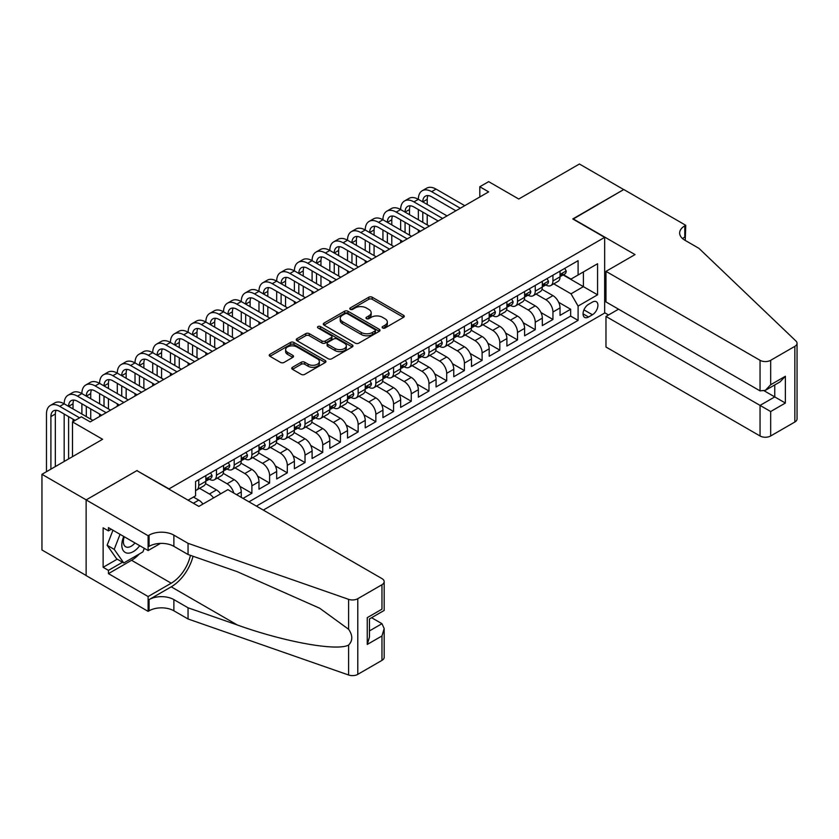 <?xml version="1.0" encoding="UTF-8"?>
<svg xmlns="http://www.w3.org/2000/svg" width="839" height="839" viewBox="0 0 839 839"><rect width="100%" height="100%" fill="white"/><g stroke="black" fill="none" stroke-linecap="round" stroke-linejoin="round"><path stroke-width="1.26" d="M382.636 327.986A1.72 0.996 0 0 0 385.07 327.986L403.538 317.32A2.454 1.416 0 0 0 404.251 316.313A2.454 1.416 0 0 0 403.538 315.307L372.243 297.247A2.454 1.416 0 0 0 368.772 297.247L350.303 307.913A1.72 0.996 0 0 0 349.8 308.616A1.72 0.996 0 0 0 350.303 309.318A1.72 0.996 0 0 0 352.737 309.318L355.128 307.934A7.866 4.541 0 0 1 366.255 307.934L368.856 309.444A7.866 4.541 0 0 1 371.163 312.653A7.866 4.541 0 0 1 368.856 315.863L366.465 317.247A1.72 0.996 0 0 0 365.961 317.95A1.72 0.996 0 0 0 366.465 318.652A1.72 0.996 0 0 0 368.898 318.652L371.289 317.268A7.866 4.541 0 0 1 382.416 317.268L385.028 318.778A7.866 4.541 0 0 1 387.324 321.987A7.866 4.541 0 0 1 385.028 325.196L382.636 326.581A1.72 0.996 0 0 0 382.133 327.283A1.72 0.996 0 0 0 382.636 327.986L382.636 326.581M292.465 367.293A2.454 1.416 0 0 0 291.741 368.3A2.454 1.416 0 0 0 292.465 369.307L301.243 374.372A2.454 1.416 0 0 0 304.714 374.372L325.228 362.532A2.454 1.416 0 0 0 325.952 361.525A2.454 1.416 0 0 0 325.228 360.518L293.933 342.459A2.454 1.416 0 0 0 290.462 342.459L269.948 354.299A2.454 1.416 0 0 0 269.235 355.306A2.454 1.416 0 0 0 269.948 356.302L280.551 362.427A2.454 1.416 0 0 0 284.033 362.427L292.811 357.362A2.454 1.416 0 0 0 293.524 356.355A2.454 1.416 0 0 0 292.811 355.358L287.546 352.317A6.576 3.796 0 0 1 285.627 349.632A6.576 3.796 0 0 1 289.686 346.129A6.576 3.796 0 0 1 296.849 346.947L317.446 358.84A6.576 3.796 0 0 1 319.376 361.525A6.576 3.796 0 0 1 315.317 365.028A6.576 3.796 0 0 1 308.144 364.21L304.714 362.228A2.454 1.416 0 0 0 301.243 362.228L292.465 367.293L292.465 369.307M137.135 470.784L169.017 488.885L604.657 237.364L572.775 218.958L623.692 189.562L579.424 164.004L518.764 199.021L488.665 181.643L479.803 186.751L488.665 191.869L90.203 421.912L81.352 416.805L72.5 421.912L72.5 456.678M137.135 470.48L86.218 499.876L41.95 474.308L102.599 439.29L72.5 421.912M355.296 343.161A2.454 1.416 0 0 0 358.777 343.161L379.291 331.321A2.454 1.416 0 0 0 380.004 330.314A2.454 1.416 0 0 0 379.291 329.308L347.996 311.248A2.454 1.416 0 0 0 344.525 311.248L324.011 323.088A2.454 1.416 0 0 0 323.288 324.095A2.454 1.416 0 0 0 324.011 325.092L355.296 343.161M318.705 328.353A1.72 0.996 0 0 1 320.446 328.594L320.446 326.549L352.254 344.913A2.454 1.416 0 0 1 352.978 345.92A2.454 1.416 0 0 1 352.254 346.927L331.741 358.767A2.454 1.416 0 0 1 328.269 358.767L296.985 340.697L296.985 338.694A2.454 1.416 0 0 0 296.261 339.701A2.454 1.416 0 0 0 296.985 340.697M296.985 338.694L305.763 333.628A2.454 1.416 0 0 1 309.234 333.628L321.924 340.949A2.454 1.416 0 0 0 325.396 340.949L331.227 337.593A2.454 1.416 0 0 0 331.94 336.586A2.454 1.416 0 0 0 331.227 335.579L318.012 327.955A1.72 0.996 0 0 1 317.509 327.252A1.72 0.996 0 0 1 318.568 326.34A1.72 0.996 0 0 1 320.446 326.549M86.134 575.481L41.95 549.975L41.95 474.308M243.037 498.387L251.889 493.28L239.912 486.358M234.993 467.879L244.81 473.542A10.016 5.779 60 0 1 251.889 485.812L258.978 481.722L258.978 489.189L269.602 483.054L257.625 476.143M252.696 457.654L262.513 463.317A10.016 5.779 60 0 1 269.602 475.587L276.681 471.497L276.681 478.964L287.305 472.829L275.328 465.918M270.41 447.428L280.226 453.091A10.016 5.779 60 0 1 287.305 465.362L294.395 461.272L294.395 468.739L305.018 462.604L293.042 455.692M288.113 437.203L297.929 442.877A10.016 5.779 60 0 1 305.018 455.137L312.098 451.046L312.098 458.514L322.732 452.378L310.755 445.467M305.826 426.978L315.642 432.651A10.016 5.779 60 0 1 322.732 444.922L329.811 440.832L329.811 448.288L340.435 442.153L328.458 435.242M323.539 416.752L333.356 422.426A10.016 5.779 60 0 1 340.435 434.696L347.524 430.606L347.524 438.063L358.148 431.928L346.171 425.016M341.242 406.527L351.059 412.201A10.016 5.779 60 0 1 358.148 424.471L365.227 420.381L365.227 427.838L375.851 421.713L363.874 414.791M358.956 396.312L368.772 401.975A10.016 5.779 60 0 1 375.851 414.246L382.941 410.156L382.941 417.623L393.564 411.488L381.588 404.566M376.659 386.087L386.475 391.75A10.016 5.779 60 0 1 393.564 404.02L400.643 399.93L400.643 407.397L411.267 401.262L399.291 394.34M394.372 375.862L404.188 381.525A10.016 5.779 60 0 1 411.267 393.795L418.357 389.705L418.357 397.172L428.981 391.037L417.004 384.126M412.085 365.636L421.902 371.299A10.016 5.779 60 0 1 428.981 383.57L436.06 379.48L436.06 386.947L446.694 380.812L434.717 373.9M429.788 355.411L439.605 361.074A10.016 5.779 60 0 1 446.694 373.345L453.773 369.254L453.773 376.721L464.397 370.586L452.42 363.675M447.502 345.186L457.318 350.859A10.016 5.779 60 0 1 464.397 363.119L471.487 359.029L471.487 366.496L482.11 360.361L470.134 353.45M465.205 334.96L475.021 340.634A10.016 5.779 60 0 1 482.11 352.894L489.189 348.814L489.189 356.271L499.813 350.136L487.837 343.224M482.918 324.735L492.734 330.409A10.016 5.779 60 0 1 499.813 342.679L506.903 338.589L506.903 346.046L517.527 339.91L505.55 332.999M500.621 314.51L510.437 320.183A10.016 5.779 60 0 1 517.527 332.454L524.606 328.364L524.606 335.82L535.24 329.685L523.263 322.774M518.334 304.295L528.151 309.958A10.016 5.779 60 0 1 535.24 322.228L542.319 318.138L542.319 325.605L552.943 319.47L552.943 312.003A10.016 5.779 -120 0 0 545.864 299.733L536.048 294.07M540.966 312.548L552.943 319.47M202.912 504.071A10.016 5.779 -120 0 0 198.759 500.128L193.452 497.055M220.615 493.846A10.016 5.779 -120 0 0 216.472 489.903L205.524 483.579M213.536 497.936A10.016 5.779 60 0 0 209.393 493.993L199.577 488.329M241.265 497.37L241.265 491.948A10.016 5.779 -120 0 0 234.186 479.677L223.226 473.353M233.766 493.038A10.016 5.779 60 0 0 227.096 483.767L217.28 478.104M258.978 481.722A10.016 5.779 -120 0 0 251.889 469.452L240.94 463.128M276.681 471.497A10.016 5.779 -120 0 0 269.602 459.227L258.643 452.903M294.395 461.272A10.016 5.779 -120 0 0 287.305 449.001L276.356 442.688M312.098 451.046A10.016 5.779 -120 0 0 305.018 438.787L294.07 432.463M329.811 440.832A10.016 5.779 -120 0 0 322.732 428.561L311.772 422.237M347.524 430.606A10.016 5.779 -120 0 0 340.435 418.336L329.486 412.012M365.227 420.381A10.016 5.779 -120 0 0 358.148 408.111L347.189 401.787M382.941 410.156A10.016 5.779 -120 0 0 375.851 397.885L364.902 391.561M400.643 399.93A10.016 5.779 -120 0 0 393.564 387.66L382.615 381.336M418.357 389.705A10.016 5.779 -120 0 0 411.267 377.435L400.318 371.111M436.06 379.48A10.016 5.779 -120 0 0 428.981 367.209L418.032 360.885M453.773 369.254A10.016 5.779 -120 0 0 446.694 356.984L435.735 350.671M471.487 359.029A10.016 5.779 -120 0 0 464.397 346.769L453.448 340.445M489.189 348.814A10.016 5.779 -120 0 0 482.11 336.544L471.151 330.22M506.903 338.589A10.016 5.779 -120 0 0 499.813 326.319L488.864 319.995M524.606 328.364A10.016 5.779 -120 0 0 517.527 316.093L506.578 309.769M542.319 318.138A10.016 5.779 -120 0 0 535.24 305.868L524.281 299.544M592.439 302.082L588.538 304.337A7.761 4.478 120 0 0 583.472 311.175A7.761 4.478 120 0 0 584.657 317.394A7.761 4.478 120 0 0 588.538 317.016L592.439 314.761A7.761 4.478 120 0 0 597.504 307.923A7.761 4.478 120 0 0 596.319 301.704A7.761 4.478 120 0 0 592.439 302.082M263.31 510.091L604.657 313.02L604.657 237.364M256.409 506.106L578.092 320.383L578.092 306.067L571.002 293.807L553.75 283.844M188.051 500.18L195.571 495.828L195.571 481.523L578.092 260.677L578.092 274.993L597.567 263.74L597.567 294.825L578.092 306.067M209.299 479.216L209.393 479.268A10.016 5.779 60 0 0 214.396 479.761L221.486 475.682A10.016 5.779 -120 0 0 223.552 471.088L223.552 465.362M227.002 468.991L227.096 469.043A10.016 5.779 60 0 0 232.109 469.546L239.188 465.456A10.016 5.779 -120 0 0 241.265 460.863L241.265 455.137M244.715 458.765L244.81 458.818A10.016 5.779 60 0 0 249.812 459.321L256.902 455.231A10.016 5.779 -120 0 0 258.978 450.637L258.978 444.911M262.418 448.54L262.513 448.592A10.016 5.779 60 0 0 267.526 449.096L274.605 445.006A10.016 5.779 -120 0 0 276.681 440.423L276.681 434.696M280.132 438.315L280.226 438.378A10.016 5.779 60 0 0 285.239 438.87L292.318 434.78A10.016 5.779 -120 0 0 294.395 430.197L294.395 424.471M297.845 428.1L297.929 428.152A10.016 5.779 60 0 0 302.942 428.645L310.031 424.555A10.016 5.779 -120 0 0 312.098 419.972L312.098 414.246M315.548 417.874L315.642 417.927A10.016 5.779 60 0 0 320.655 418.42L327.734 414.33A10.016 5.779 -120 0 0 329.811 409.747L329.811 404.02M333.261 407.649L333.356 407.702A10.016 5.779 60 0 0 338.358 408.194L345.448 404.104A10.016 5.779 -120 0 0 347.524 399.521L347.524 393.795M350.964 397.424L351.059 397.476A10.016 5.779 60 0 0 356.072 397.969L363.151 393.879A10.016 5.779 -120 0 0 365.227 389.296L365.227 383.57M368.678 387.199L368.772 387.251A10.016 5.779 60 0 0 373.774 387.744L380.864 383.654A10.016 5.779 -120 0 0 382.941 379.071L382.941 373.345M386.391 376.973L386.475 377.026A10.016 5.779 60 0 0 391.488 377.529L398.567 373.439A10.016 5.779 -120 0 0 400.643 368.845L400.643 363.119M404.094 366.748L404.188 366.8A10.016 5.779 60 0 0 409.201 367.304L416.28 363.214A10.016 5.779 -120 0 0 418.357 358.62L418.357 352.894M421.807 356.523L421.902 356.575A10.016 5.779 60 0 0 426.904 357.078L433.994 352.988A10.016 5.779 -120 0 0 436.06 348.395L436.06 342.679M439.51 346.297L439.605 346.36A10.016 5.779 60 0 0 444.618 346.853L451.697 342.763A10.016 5.779 -120 0 0 453.773 338.18L453.773 332.454M457.224 336.082L457.318 336.135A10.016 5.779 60 0 0 462.32 336.628L469.41 332.538A10.016 5.779 -120 0 0 471.487 327.955L471.487 322.228M474.926 325.857L475.021 325.91A10.016 5.779 60 0 0 480.034 326.402L487.113 322.312A10.016 5.779 -120 0 0 489.189 317.729L489.189 312.003M492.64 315.632L492.734 315.684A10.016 5.779 60 0 0 497.747 316.177L504.826 312.087A10.016 5.779 -120 0 0 506.903 307.504L506.903 301.778M510.353 305.406L510.437 305.459A10.016 5.779 60 0 0 515.45 305.952L522.54 301.862A10.016 5.779 -120 0 0 524.606 297.279L524.606 291.553M528.056 295.181L528.151 295.234A10.016 5.779 60 0 0 533.164 295.727L540.243 291.636A10.016 5.779 -120 0 0 542.319 287.053L542.319 281.327M248.973 501.816L570.656 316.093L570.656 309.245L560.033 315.38L560.033 307.913A10.016 5.779 -120 0 0 552.943 295.643L541.994 289.319M545.769 284.956L545.864 285.008A10.016 5.779 -120 0 0 550.866 285.501A10.016 5.779 -120 0 0 552.943 280.918L552.943 275.192M550.866 285.501L557.956 281.422A10.016 5.779 -120 0 0 560.033 276.828L560.033 271.102M198.759 479.677L198.759 485.403A10.016 5.779 60 0 1 196.693 489.986A10.016 5.779 60 0 1 195.571 490.396M196.693 489.986L203.772 485.896A10.016 5.779 -120 0 0 205.849 481.313L205.849 475.587M216.472 469.452L216.472 475.178A10.016 5.779 60 0 1 214.396 479.761M234.186 459.227L234.186 464.953A10.016 5.779 60 0 1 232.109 469.546M251.889 449.001L251.889 454.728A10.016 5.779 60 0 1 249.812 459.321M269.602 438.787L269.602 444.513A10.016 5.779 60 0 1 267.526 449.096M287.305 428.561L287.305 434.287A10.016 5.779 60 0 1 285.239 438.87M305.018 418.336L305.018 424.062A10.016 5.779 60 0 1 302.942 428.645M322.732 408.111L322.732 413.837A10.016 5.779 60 0 1 320.655 418.42M340.435 397.885L340.435 403.611A10.016 5.779 60 0 1 338.358 408.194M358.148 387.66L358.148 393.386A10.016 5.779 60 0 1 356.072 397.969M375.851 377.435L375.851 383.161A10.016 5.779 60 0 1 373.774 387.744M393.564 367.209L393.564 372.936A10.016 5.779 60 0 1 391.488 377.529M411.267 356.984L411.267 362.71A10.016 5.779 60 0 1 409.201 367.304M428.981 346.759L428.981 352.485A10.016 5.779 60 0 1 426.904 357.078M446.694 336.544L446.694 342.27A10.016 5.779 60 0 1 444.618 346.853M464.397 326.319L464.397 332.045A10.016 5.779 60 0 1 462.32 336.628M482.11 316.093L482.11 321.819A10.016 5.779 60 0 1 480.034 326.402M499.813 305.868L499.813 311.594A10.016 5.779 60 0 1 497.747 316.177M517.527 295.643L517.527 301.369A10.016 5.779 60 0 1 515.45 305.952M535.24 285.417L535.24 291.143A10.016 5.779 60 0 1 533.164 295.727M535.24 322.228L535.24 329.685M517.527 332.454L517.527 339.91M499.813 342.679L499.813 350.136M482.11 352.894L482.11 360.361M464.397 363.119L464.397 370.586M446.694 373.345L446.694 380.812M428.981 383.57L428.981 391.037M411.267 393.795L411.267 401.262M393.564 404.02L393.564 411.488M375.851 414.246L375.851 421.713M358.148 424.471L358.148 431.928M340.435 434.696L340.435 442.153M322.732 444.922L322.732 452.378M305.018 455.137L305.018 462.604M287.305 465.362L287.305 472.829M269.602 475.587L269.602 483.054M251.889 485.812L251.889 493.28M571.002 293.807L583.399 286.644L583.399 271.92L597.567 263.74M563.126 274.94L597.567 294.825M563.472 274.731L571.002 279.083L578.092 274.993M479.803 186.751L479.803 196.976M558.68 302.323L570.656 309.245M570.656 316.093L578.092 320.383M383.318 328.227L385.028 327.241A7.866 4.541 0 0 0 387.324 324.032L387.324 321.987M371.163 312.653L371.163 314.698A7.866 4.541 0 0 1 368.856 317.908L367.157 318.893M403.507 317.341L372.243 299.292A2.454 1.416 0 0 0 368.772 299.292L350.985 309.56M379.249 331.332L347.996 313.293A2.454 1.416 0 0 0 344.525 313.293L324.043 325.113M374.939 331.017A1.72 0.996 0 0 0 375.442 330.314A1.72 0.996 0 0 0 374.939 329.612L347.472 313.755A1.72 0.996 0 0 0 345.039 313.755L342.522 315.212A7.866 4.541 0 0 0 340.214 318.421A7.866 4.541 0 0 0 342.522 321.631L361.294 332.475A7.866 4.541 0 0 0 372.422 332.475L374.939 331.017L374.939 333.062A1.72 0.996 0 0 0 375.442 332.359L375.442 330.314M340.214 318.421L340.214 320.467A7.866 4.541 0 0 0 342.522 323.676L342.522 321.631M374.939 333.062L372.422 334.52A7.866 4.541 0 0 1 361.294 334.52L342.522 323.676M297.016 340.718L305.763 335.673L305.763 333.628M331.94 336.586L331.94 338.631A2.454 1.416 0 0 1 331.227 339.638L325.396 342.994A2.454 1.416 0 0 1 321.924 342.994L309.234 335.673A2.454 1.416 0 0 0 305.763 335.673M320.446 328.594L352.223 346.947M335.097 348.552A6.576 3.796 0 0 0 342.26 349.381A6.576 3.796 0 0 0 346.318 345.867A6.576 3.796 0 0 0 344.389 343.182L337.131 338.998A2.454 1.416 0 0 0 333.66 338.998L327.839 342.354A2.454 1.416 0 0 0 327.116 343.361A2.454 1.416 0 0 0 327.839 344.368L335.097 348.552L335.097 350.597A6.576 3.796 0 0 0 342.26 351.426A6.576 3.796 0 0 0 346.318 347.912L346.318 345.867M327.116 343.361L327.116 345.406A2.454 1.416 0 0 0 327.839 346.413L327.839 344.368M335.097 350.597L327.839 346.413M319.376 361.525L319.376 363.57A6.576 3.796 0 0 1 315.317 367.073A6.576 3.796 0 0 1 308.144 366.255L304.714 364.273A2.454 1.416 0 0 0 301.243 364.273L292.496 369.317M285.627 349.632L285.627 351.677A6.576 3.796 0 0 0 287.546 354.362L287.546 352.317M292.78 357.383L287.546 354.362M325.228 360.518L325.228 362.532L293.933 344.504A2.454 1.416 0 0 0 290.462 344.504L269.98 356.323M564.72 268.396L566.22 270.997A6.639 3.828 60 0 1 564.846 273.933L561.49 275.884A6.639 3.828 -120 0 0 562.644 274.353L562.497 273.766M46.47 471.707L46.47 414.036A18.783 10.844 60 0 1 50.361 405.436L54.787 402.888A18.783 10.844 60 0 1 64.173 403.811A18.783 10.844 60 0 1 68.064 395.221L72.49 392.662A18.783 10.844 60 0 1 81.886 393.596A18.783 10.844 60 0 1 85.777 384.996L90.203 382.437A18.783 10.844 60 0 1 99.589 383.371A18.783 10.844 60 0 1 103.48 374.771L107.906 372.212A18.783 10.844 60 0 1 117.303 373.145A18.783 10.844 60 0 1 121.194 364.546L125.619 361.987A18.783 10.844 60 0 1 135.016 362.92A18.783 10.844 60 0 1 138.896 354.32L143.333 351.761A18.783 10.844 60 0 1 152.719 352.695A18.783 10.844 60 0 1 156.61 344.095L161.036 341.536A18.783 10.844 60 0 1 170.432 342.469A18.783 10.844 60 0 1 174.323 333.87L178.749 331.311A18.783 10.844 60 0 1 188.135 332.244A18.783 10.844 60 0 1 192.026 323.644L196.452 321.096A18.783 10.844 60 0 1 205.849 322.019A18.783 10.844 60 0 1 209.74 313.419L214.165 310.87A18.783 10.844 60 0 1 223.552 311.793A18.783 10.844 60 0 1 227.442 303.194L231.879 300.645A18.783 10.844 60 0 1 241.265 301.568A18.783 10.844 60 0 1 245.156 292.979L249.582 290.42A18.783 10.844 60 0 1 258.978 291.353A18.783 10.844 60 0 1 262.869 282.753L267.295 280.195A18.783 10.844 60 0 1 276.681 281.128A18.783 10.844 60 0 1 280.572 272.528L284.998 269.969A18.783 10.844 60 0 1 294.395 270.903A18.783 10.844 60 0 1 298.285 262.303L302.711 259.744A18.783 10.844 60 0 1 312.098 260.677A18.783 10.844 60 0 1 315.988 252.078L320.414 249.519A18.783 10.844 60 0 1 329.811 250.452A18.783 10.844 60 0 1 333.702 241.852L338.127 239.293A18.783 10.844 60 0 1 347.524 240.227A18.783 10.844 60 0 1 351.405 231.627L355.841 229.068A18.783 10.844 60 0 1 365.227 230.001A18.783 10.844 60 0 1 369.118 221.402L373.544 218.853A18.783 10.844 60 0 1 382.941 219.776A18.783 10.844 60 0 1 386.831 211.176L391.257 208.628A18.783 10.844 60 0 1 400.643 209.551A18.783 10.844 60 0 1 404.534 200.961L408.96 198.403A18.783 10.844 60 0 1 418.357 199.336A18.783 10.844 60 0 1 422.248 190.736L426.673 188.177A18.783 10.844 60 0 1 436.06 189.111L464.754 205.67M422.248 190.736A18.783 10.844 60 0 1 431.634 191.659L460.328 208.229M560.253 276.188L560.274 276.188A6.639 3.828 -120 0 0 561.49 275.884M561.784 273.86L562.644 274.353C562.224 273.357 561.511 273.766 560.515 275.58A6.639 3.828 60 0 1 560.033 276.524M455.902 210.778L431.634 196.777A12.522 7.226 -120 0 0 425.373 196.158A12.522 7.226 -120 0 0 422.783 201.884L427.208 199.336L427.208 204.443M427.995 195.581A12.522 7.226 -120 0 0 427.208 199.336M422.783 212.11L422.783 222.335M427.208 214.669L427.208 224.894M418.357 232.455L418.357 230.001M418.357 219.776L418.357 209.551M123.753 536.467A16.277 9.397 120 0 0 127.57 553.153A16.277 9.397 120 0 0 139.714 545.686M124.298 536.782A11.148 6.439 120 0 0 125.661 546.755A11.148 6.439 120 0 0 127.297 547.259A11.148 6.439 120 0 0 134.974 542.948M144.287 548.318L142.892 551.915L123.773 562.959L116.684 558.868L107.13 545.266L112.961 530.238M123.773 562.959L114.209 549.356L120.04 534.328M107.13 545.266L114.209 549.356M618.553 309.192L605.978 316.45L605.978 347.021L760.05 435.976L760.05 405.405L774.754 396.91L774.754 384.933M605.978 316.45L770.674 411.54L770.674 435.976L794.848 422.017L794.848 346.35A7.509 4.342 0 0 0 797.05 343.287A7.509 4.342 0 0 0 795.97 341.043L698.95 248.354L684.792 240.174A17.535 10.12 180 0 1 679.653 233.022A17.535 10.12 180 0 1 684.792 225.859L685.757 225.303L623.776 189.52L573.047 219.115M573.047 218.811L635.029 254.595L605.978 271.364L760.05 360.309A7.509 4.342 0 0 0 770.674 360.309L794.848 346.35M685.757 225.303L685.232 240.436M604.657 312.716L608.548 314.971M605.978 271.364L605.978 301.935L760.05 390.88L760.05 360.309M797.05 343.287L797.05 418.944A7.509 4.342 180 0 1 794.848 422.017M770.674 435.976A7.509 4.342 180 0 1 760.05 435.976M682.579 238.622A17.535 10.12 180 0 1 684.792 237.059L684.792 225.859M764.298 390.88L785.377 403.045L770.674 411.54M770.674 360.309L770.674 384.744L765.367 390.355L760.05 390.88M770.674 384.744L785.377 376.26L780.06 381.871L765.367 390.355M227.893 489.651L381.965 578.595A7.509 4.342 -0 0 1 384.168 581.668A7.509 4.342 -0 0 1 381.965 584.731L357.792 598.689L357.792 674.346A7.509 4.342 180 0 1 348.594 674.996L188.051 618.983L173.883 610.802A17.535 10.12 -0 0 0 149.09 610.802L148.115 611.369L86.134 575.585L86.134 499.918L136.872 470.627L198.853 506.41L227.893 489.651M188.051 618.983L188.051 607.793L237.28 624.961C284.327 641.919 336.89 651.421 348.594 645.076C352.852 640.702 352.852 635.438 348.594 629.25L319.711 608.254L237.28 571.695L188.051 554.516L173.883 546.336A17.535 10.12 -0 0 0 149.09 546.336L149.09 535.146L148.115 535.712L86.134 499.918M188.051 554.516L188.051 543.326L173.883 535.146A17.535 10.12 -0 0 0 149.09 535.146M237.28 624.961L171.229 586.828L149.09 599.612A17.535 10.12 -0 0 1 173.883 599.612L188.051 607.793M381.965 660.387L381.965 635.952L384.168 628.547L384.168 657.325A7.509 4.342 180 0 1 381.965 660.387L357.792 674.346M348.594 629.25L348.594 599.329L188.051 543.326M139.368 553.95A28.18 16.266 -60 0 1 131.555 560.295L108.451 573.635L108.451 570.373L122.525 562.235M111.283 529.262L108.451 530.898L103.134 527.836L103.134 567.3L108.451 570.373M108.451 530.898L108.451 527.626L148.115 550.531L148.115 535.712M148.115 611.369L148.115 596.539L171.229 583.199A28.18 16.266 120 0 0 190.411 555.345M108.451 573.635L148.115 596.539M371.593 617.703L381.965 623.692L384.168 628.547M171.229 586.828A32.616 18.836 120 0 0 193.043 556.257M160.48 543.389L148.115 550.531M348.594 599.329A7.509 4.342 -0 0 0 357.792 598.689M103.134 567.3L117.219 559.173M381.965 635.952L367.262 644.446L369.464 637.042L369.464 618.93L384.168 610.435L384.168 581.668M367.262 644.446L367.262 617.651C370.135 619.308 370.135 619.308 367.262 617.651L381.965 609.166C384.828 610.823 384.828 610.823 381.965 609.166L381.965 584.731M547.007 278.621L548.517 281.222A6.639 3.828 60 0 1 547.143 284.159L543.777 286.109A6.639 3.828 -120 0 0 544.931 284.578L544.794 283.991M404.534 200.961A18.783 10.844 60 0 1 413.931 201.884L418.357 199.336L447.04 215.896M413.931 201.884L442.614 218.455M542.539 286.414L542.571 286.414A6.639 3.828 -120 0 0 543.777 286.109M544.081 284.085L544.931 284.578C544.511 283.582 543.808 283.991 542.812 285.805A6.639 3.828 60 0 1 542.319 286.749M438.189 221.003L413.931 207.002A12.522 7.226 -120 0 0 407.67 206.384A12.522 7.226 -120 0 0 405.069 212.11L409.505 209.551L409.505 214.669M410.281 205.796A12.522 7.226 -120 0 0 409.505 209.551M405.069 222.335L405.069 232.56M409.505 224.894L409.505 235.119M400.643 242.681L400.643 240.227M400.643 230.001L400.643 219.776M529.304 288.847L530.804 291.448A6.639 3.828 60 0 1 529.43 294.384L526.063 296.335A6.639 3.828 -120 0 0 527.228 294.804L527.081 294.216M386.831 211.176A18.783 10.844 60 0 1 396.218 212.11L400.643 209.551L429.337 226.121M396.218 212.11L424.912 228.669M524.826 296.639L524.857 296.639A6.639 3.828 -120 0 0 526.063 296.335M526.368 294.311L527.228 294.804C526.808 293.797 526.095 294.206 525.099 296.031A6.639 3.828 60 0 1 524.606 296.975M420.475 231.228L396.218 217.228A12.522 7.226 -120 0 0 389.957 216.598A12.522 7.226 -120 0 0 387.366 222.335L391.792 219.776L391.792 224.894M392.579 216.022A12.522 7.226 -120 0 0 391.792 219.776M387.366 232.56L387.366 242.786M391.792 235.119L391.792 245.345M382.941 252.906L382.941 250.452M382.941 240.227L382.941 230.001M511.591 299.072L513.101 301.673A6.639 3.828 60 0 1 511.727 304.609L508.361 306.55A6.639 3.828 -120 0 0 509.514 305.029L509.378 304.442M369.118 221.402A18.783 10.844 60 0 1 378.515 222.335L382.941 219.776L411.624 236.346M378.515 222.335L407.198 238.895M507.123 306.864L507.144 306.864A6.639 3.828 -120 0 0 508.361 306.55M508.654 304.526L509.514 305.029C509.095 304.022 508.392 304.431 507.385 306.256A6.639 3.828 60 0 1 506.903 307.2M402.772 241.454L378.515 227.442A12.522 7.226 -120 0 0 372.254 226.824A12.522 7.226 -120 0 0 369.653 232.56L374.079 230.001L374.079 235.119M374.865 226.247A12.522 7.226 -120 0 0 374.079 230.001M369.653 242.786L369.653 253.011M374.079 245.345L374.079 255.559M365.227 263.131L365.227 260.677M365.227 250.452L365.227 240.227M493.888 309.297L495.388 311.898A6.639 3.828 60 0 1 494.014 314.835L490.647 316.775A6.639 3.828 -120 0 0 491.801 315.254L491.664 314.656M351.405 231.627A18.783 10.844 60 0 1 360.801 232.56L365.227 230.001L393.921 246.572M360.801 232.56L389.485 249.12M489.41 317.09L489.441 317.09A6.639 3.828 -120 0 0 490.647 316.775M490.951 314.751L491.801 315.254C491.392 314.247 490.679 314.656 489.682 316.481A6.639 3.828 60 0 1 489.189 317.425M385.059 251.679L360.801 237.668A12.522 7.226 -120 0 0 354.54 237.049A12.522 7.226 -120 0 0 351.95 242.786L356.376 240.227L356.376 245.345M357.162 236.472A12.522 7.226 -120 0 0 356.376 240.227M351.95 253.011L351.95 263.236M356.376 255.559L356.376 265.785M347.524 273.357L347.524 270.903M347.524 260.677L347.524 250.452M476.174 319.512L477.685 322.124A6.639 3.828 60 0 1 476.311 325.06L472.944 327A6.639 3.828 -120 0 0 474.098 325.469L473.962 324.882M333.702 241.852A18.783 10.844 60 0 1 343.088 242.786L347.524 240.227L376.208 256.786M343.088 242.786L371.782 259.345M471.707 327.315L471.728 327.315A6.639 3.828 -120 0 0 472.944 327M473.238 324.976L474.098 325.469C473.678 324.473 472.976 324.882 471.969 326.696A6.639 3.828 60 0 1 471.487 327.64M367.356 261.904L343.088 247.893A12.522 7.226 -120 0 0 336.827 247.274A12.522 7.226 -120 0 0 334.237 253.011L338.662 250.452L338.662 255.559M339.449 246.697A12.522 7.226 -120 0 0 338.662 250.452M334.237 263.236L334.237 273.462M338.662 265.785L338.662 276.01M329.811 283.582L329.811 281.128M329.811 270.903L329.811 260.677M458.461 329.737L459.971 332.349A6.639 3.828 60 0 1 458.597 335.285L455.231 337.226A6.639 3.828 -120 0 0 456.385 335.694L456.248 335.107M315.988 252.078A18.783 10.844 60 0 1 325.385 253.011L329.811 250.452L358.494 267.012M325.385 253.011L354.068 269.571M453.993 337.54L454.025 337.54A6.639 3.828 -120 0 0 455.231 337.226M455.535 335.201L456.385 335.694C455.976 334.698 455.262 335.107 454.266 336.921A6.639 3.828 60 0 1 453.773 337.865M349.643 272.13L325.385 258.118A12.522 7.226 -120 0 0 319.124 257.5A12.522 7.226 -120 0 0 316.523 263.236L320.959 260.677L320.959 265.785M321.736 256.923A12.522 7.226 -120 0 0 320.959 260.677M316.523 273.462L316.523 283.676M320.959 276.01L320.959 286.235M312.098 293.807L312.098 291.353M312.098 281.128L312.098 270.903M440.758 339.963L442.258 342.574A6.639 3.828 60 0 1 440.884 345.511L437.528 347.451A6.639 3.828 -120 0 0 438.682 345.92L438.535 345.332M298.285 262.303A18.783 10.844 60 0 1 307.672 263.236L312.098 260.677L340.791 277.237M307.672 263.236L336.366 279.796M436.29 347.766L436.311 347.766A6.639 3.828 -120 0 0 437.528 347.451M437.822 345.427L438.682 345.92C438.262 344.923 437.549 345.332 436.553 347.147A6.639 3.828 60 0 1 436.06 348.091M331.94 282.355L307.672 268.344A12.522 7.226 -120 0 0 301.411 267.725A12.522 7.226 -120 0 0 298.82 273.462L303.246 270.903L303.246 276.01M304.033 267.148A12.522 7.226 -120 0 0 303.246 270.903M298.82 283.676L298.82 293.902M303.246 286.235L303.246 296.461M294.395 304.022L294.395 301.568M294.395 291.353L294.395 281.128M423.045 350.188L424.555 352.8A6.639 3.828 60 0 1 423.181 355.736L419.815 357.676A6.639 3.828 -120 0 0 420.968 356.145L420.832 355.558M280.572 272.528A18.783 10.844 60 0 1 289.969 273.462L294.395 270.903L323.078 287.462M289.969 273.462L318.652 290.021M418.577 357.991L418.609 357.991A6.639 3.828 -120 0 0 419.815 357.676M420.108 355.652L420.968 356.145C420.549 355.149 419.846 355.558 418.85 357.372A6.639 3.828 60 0 1 418.357 358.316M314.226 292.58L289.969 278.569A12.522 7.226 -120 0 0 283.708 277.95A12.522 7.226 -120 0 0 281.107 283.676L285.533 281.128L285.533 286.235M286.319 277.373A12.522 7.226 -120 0 0 285.533 281.128M281.107 293.902L281.107 304.127M285.533 296.461L285.533 306.686M276.681 314.247L276.681 311.793M276.681 301.568L276.681 291.353M405.342 360.413L406.842 363.025A6.639 3.828 60 0 1 405.468 365.961L402.101 367.902A6.639 3.828 -120 0 0 403.265 366.37L403.119 365.783M262.869 282.753A18.783 10.844 60 0 1 272.256 283.676L276.681 281.128L305.375 297.688M272.256 283.676L300.949 300.247M400.864 368.206L400.895 368.206A6.639 3.828 -120 0 0 402.101 367.902M402.405 365.877L403.265 366.37C402.846 365.374 402.133 365.783 401.136 367.597A6.639 3.828 60 0 1 400.643 368.541M296.513 302.795L272.256 288.794A12.522 7.226 -120 0 0 265.994 288.176A12.522 7.226 -120 0 0 263.404 293.902L267.83 291.353L267.83 296.461M268.616 287.599A12.522 7.226 -120 0 0 267.83 291.353M263.404 304.127L263.404 314.352M267.83 306.686L267.83 316.911M258.978 324.473L258.978 322.019M258.978 311.793L258.978 301.568M387.628 370.639L389.139 373.24A6.639 3.828 60 0 1 387.765 376.176L384.398 378.127A6.639 3.828 -120 0 0 385.552 376.596L385.416 376.008M245.156 292.979A18.783 10.844 60 0 1 254.542 293.902L258.978 291.353L287.662 307.913M254.542 293.902L283.236 310.472M383.161 378.431L383.182 378.431A6.639 3.828 -120 0 0 384.398 378.127M384.692 376.103L385.552 376.596C385.132 375.599 384.43 376.008 383.423 377.823A6.639 3.828 60 0 1 382.941 378.767M278.81 313.02L254.542 299.02A12.522 7.226 -120 0 0 248.281 298.401A12.522 7.226 -120 0 0 245.691 304.127L250.116 301.568L250.116 306.686M250.903 297.824A12.522 7.226 -120 0 0 250.116 301.568M245.691 314.352L245.691 324.578M250.116 316.911L250.116 327.137M241.265 334.698L241.265 332.244M241.265 322.019L241.265 311.793M369.926 380.864L371.425 383.465A6.639 3.828 60 0 1 370.051 386.401L366.685 388.352A6.639 3.828 -120 0 0 367.839 386.821L367.702 386.234M227.442 303.194A18.783 10.844 60 0 1 236.839 304.127L241.265 301.568L269.959 318.138M236.839 304.127L265.523 320.697M365.447 388.656L365.479 388.656A6.639 3.828 -120 0 0 366.685 388.352M366.989 386.328L367.839 386.821C367.43 385.814 366.716 386.223 365.72 388.048A6.639 3.828 60 0 1 365.227 388.992M261.097 323.246L236.839 309.245A12.522 7.226 -120 0 0 230.578 308.626A12.522 7.226 -120 0 0 227.988 314.352L232.413 311.793L232.413 316.911M233.19 308.039A12.522 7.226 -120 0 0 232.413 311.793M227.988 324.578L227.988 334.803M232.413 327.137L232.413 337.362M223.552 344.923L223.552 342.469M223.552 332.244L223.552 322.019M352.212 391.089L353.712 393.69A6.639 3.828 60 0 1 352.338 396.627L348.982 398.567A6.639 3.828 -120 0 0 350.136 397.046L349.989 396.459M209.74 313.419A18.783 10.844 60 0 1 219.126 314.352L223.552 311.793L252.245 328.364M219.126 314.352L247.82 330.912M347.745 398.882L347.766 398.882A6.639 3.828 -120 0 0 348.982 398.567M349.276 396.553L350.136 397.046C349.716 396.039 349.003 396.448 348.007 398.273A6.639 3.828 60 0 1 347.524 399.217M243.394 333.471L219.126 319.47A12.522 7.226 -120 0 0 212.865 318.841A12.522 7.226 -120 0 0 210.274 324.578L214.7 322.019L214.7 327.137M215.487 318.264A12.522 7.226 -120 0 0 214.7 322.019M210.274 334.803L210.274 345.028M214.7 337.362L214.7 347.577M205.849 355.149L205.849 352.695M205.849 342.469L205.849 332.244M334.499 401.315L336.009 403.916A6.639 3.828 60 0 1 334.635 406.852L331.269 408.792A6.639 3.828 -120 0 0 332.422 407.272L332.286 406.674M192.026 323.644A18.783 10.844 60 0 1 201.423 324.578L205.849 322.019L234.532 338.589M201.423 324.578L230.106 341.137M330.031 409.107L330.063 409.107A6.639 3.828 -120 0 0 331.269 408.792M331.573 406.768L332.422 407.272C332.003 406.265 331.3 406.674 330.304 408.499A6.639 3.828 60 0 1 329.811 409.442M225.681 343.696L201.423 329.685A12.522 7.226 -120 0 0 195.162 329.066A12.522 7.226 -120 0 0 192.561 334.803L196.997 332.244L196.997 337.362M197.773 328.489A12.522 7.226 -120 0 0 196.997 332.244M192.561 345.028L192.561 355.254M196.997 347.587L196.997 357.802M188.135 365.374L188.135 362.92M188.135 352.695L188.135 342.469M316.796 411.529L318.296 414.141A6.639 3.828 60 0 1 316.922 417.077L313.555 419.018A6.639 3.828 -120 0 0 314.719 417.486L314.573 416.899M174.323 333.87A18.783 10.844 60 0 1 183.71 334.803L188.135 332.244L216.829 348.804M183.71 334.803L212.403 351.363M312.318 419.332L312.349 419.332A6.639 3.828 -120 0 0 313.555 419.018M313.859 416.993L314.719 417.486C314.3 416.49 313.587 416.899 312.59 418.713A6.639 3.828 60 0 1 312.098 419.668M207.967 353.922L183.71 339.91A12.522 7.226 -120 0 0 177.448 339.292A12.522 7.226 -120 0 0 174.858 345.028L179.284 342.469L179.284 347.577M180.07 338.715A12.522 7.226 -120 0 0 179.284 342.469M174.858 355.254L174.858 365.479M179.284 357.802L179.284 368.027M170.432 375.599L170.432 373.145M170.432 362.92L170.432 352.695M299.083 421.755L300.593 424.366A6.639 3.828 60 0 1 299.219 427.303L295.852 429.243A6.639 3.828 -120 0 0 297.006 427.712L296.87 427.124M156.61 344.095A18.783 10.844 60 0 1 166.007 345.028L170.432 342.469L199.116 359.029M166.007 345.028L194.69 361.588M294.615 429.558L294.636 429.558A6.639 3.828 -120 0 0 295.852 429.243M296.146 427.219L297.006 427.712C296.587 426.715 295.884 427.124 294.877 428.939A6.639 3.828 60 0 1 294.395 429.883M190.264 364.147L166.007 350.136A12.522 7.226 -120 0 0 159.746 349.517A12.522 7.226 -120 0 0 157.145 355.254L161.57 352.695L161.57 357.802M162.357 348.94A12.522 7.226 -120 0 0 161.57 352.695M157.145 365.479L157.145 375.694M161.57 368.027L161.57 378.253M152.719 385.825L152.719 383.371M152.719 373.145L152.719 362.92M281.38 431.98L282.879 434.592A6.639 3.828 60 0 1 281.505 437.528L278.139 439.468A6.639 3.828 -120 0 0 279.293 437.937L279.156 437.35M138.896 354.32A18.783 10.844 60 0 1 148.293 355.254L152.719 352.695L181.413 369.254M148.293 355.254L176.977 371.813M276.901 439.783L276.933 439.783A6.639 3.828 -120 0 0 278.139 439.468M278.443 437.444L279.293 437.937C278.884 436.941 278.17 437.35 277.174 439.164A6.639 3.828 60 0 1 276.681 440.108M172.551 374.372L148.293 360.361A12.522 7.226 -120 0 0 142.032 359.742A12.522 7.226 -120 0 0 139.442 365.479L143.868 362.92L143.868 368.027M144.654 359.165A12.522 7.226 -120 0 0 143.868 362.92M139.442 375.694L139.442 385.919M143.868 378.253L143.868 388.478M135.016 396.039L135.016 393.596M135.016 383.371L135.016 373.145M263.666 442.205L265.176 444.817A6.639 3.828 60 0 1 263.803 447.753L260.436 449.694A6.639 3.828 -120 0 0 261.59 448.162L261.453 447.575M121.194 364.546A18.783 10.844 60 0 1 130.58 365.479L135.016 362.92L163.699 379.48M130.58 365.479L159.274 382.039M259.199 450.008L259.22 450.008A6.639 3.828 -120 0 0 260.436 449.694M260.73 447.669L261.59 448.162C261.17 447.166 260.468 447.575 259.461 449.389A6.639 3.828 60 0 1 258.978 450.333M154.848 384.598L130.58 370.586A12.522 7.226 -120 0 0 124.319 369.968A12.522 7.226 -120 0 0 121.728 375.694L126.154 373.145L126.154 378.253M126.941 369.391A12.522 7.226 -120 0 0 126.154 373.145M121.728 385.919L121.728 396.144M126.154 388.478L126.154 398.703M117.303 406.265L117.303 403.811M117.303 393.596L117.303 383.371M245.953 452.431L247.463 455.042A6.639 3.828 60 0 1 246.089 457.979L242.723 459.919A6.639 3.828 -120 0 0 243.876 458.388L243.74 457.8M103.48 374.771A18.783 10.844 60 0 1 112.877 375.694L117.303 373.145L145.986 389.705M112.877 375.694L141.56 392.264M241.485 460.223L241.517 460.223A6.639 3.828 -120 0 0 242.723 459.919M243.027 457.895L243.876 458.388C243.467 457.391 242.754 457.8 241.758 459.615A6.639 3.828 60 0 1 241.265 460.559M137.135 394.823L112.877 380.812A12.522 7.226 -120 0 0 106.616 380.193A12.522 7.226 -120 0 0 104.015 385.919L108.451 383.371L108.451 388.478M109.227 379.616A12.522 7.226 -120 0 0 108.451 383.371M104.015 396.144L104.015 406.37M108.451 398.703L108.451 408.929M99.589 416.49L99.589 414.036M99.589 403.811L99.589 393.596M228.25 462.656L229.75 465.267A6.639 3.828 60 0 1 228.376 468.193L225.02 470.144A6.639 3.828 -120 0 0 226.173 468.613L226.027 468.026M85.777 384.996A18.783 10.844 60 0 1 95.164 385.919L99.589 383.371L128.283 399.93M95.164 385.919L123.857 402.489M223.782 470.448L223.803 470.448A6.639 3.828 -120 0 0 225.02 470.144M225.313 468.12L226.173 468.613C225.754 467.617 225.041 468.026 224.044 469.84A6.639 3.828 60 0 1 223.552 470.784M119.432 405.038L95.164 391.037A12.522 7.226 -120 0 0 88.903 390.418A12.522 7.226 -120 0 0 86.312 396.144L90.738 393.596L90.738 398.703M91.524 389.841A12.522 7.226 -120 0 0 90.738 393.596M86.312 406.37L86.312 416.595M90.738 408.929L90.738 419.154M81.886 414.036L81.886 403.811M210.537 472.881L212.047 475.482A6.639 3.828 60 0 1 210.673 478.419L207.306 480.369A6.639 3.828 -120 0 0 208.46 478.838L208.324 478.251M68.064 395.221A18.783 10.844 60 0 1 77.461 396.144L81.886 393.596L110.57 410.156M77.461 396.144L106.144 412.715M206.069 480.674L206.1 480.674A6.639 3.828 -120 0 0 207.306 480.369M207.6 478.345L208.46 478.838C208.041 477.842 207.338 478.251 206.342 480.065A6.639 3.828 60 0 1 205.849 481.009M101.718 415.263L77.461 401.262A12.522 7.226 -120 0 0 71.2 400.643A12.522 7.226 -120 0 0 68.599 406.37L73.024 403.811L73.024 408.929M73.811 400.056A12.522 7.226 -120 0 0 73.024 403.811M68.599 416.595L68.599 458.923M73.024 419.154L73.024 421.608M64.173 461.481L64.173 414.036M50.361 405.436A18.783 10.844 60 0 1 59.747 406.37L64.173 403.811L92.867 420.381M59.747 406.37L79.579 417.822M75.153 420.381L59.747 411.488A12.522 7.226 -120 0 0 53.486 410.858A12.522 7.226 -120 0 0 50.896 416.595L50.896 469.148M56.108 410.281A12.522 7.226 -120 0 0 55.322 414.036L55.322 466.589M193.358 503.243L198.759 500.128M209.393 493.993L216.472 489.903M227.096 483.767L234.186 479.677M244.81 473.542L251.889 469.452M262.513 463.317L269.602 459.227M280.226 453.091L287.305 449.001M297.929 442.877L305.018 438.787M315.642 432.651L322.732 428.561M333.356 422.426L340.435 418.336M351.059 412.201L358.148 408.111M368.772 401.975L375.851 397.885M386.475 391.75L393.564 387.66M404.188 381.525L411.267 377.435M421.902 371.299L428.981 367.209M439.605 361.074L446.694 356.984M457.318 350.859L464.397 346.769M475.021 340.634L482.11 336.544M492.734 330.409L499.813 326.319M510.437 320.183L517.527 316.093M528.151 309.958L535.24 305.868M545.864 299.733L552.943 295.643M552.943 280.918L560.033 276.828M198.759 485.403L205.849 481.313M216.472 475.178L223.552 471.088M234.186 464.953L241.265 460.863M251.889 454.728L258.978 450.637M269.602 444.513L276.681 440.423M287.305 434.287L294.395 430.197M305.018 424.062L312.098 419.972M322.732 413.837L329.811 409.747M340.435 403.611L347.524 399.521M358.148 393.386L365.227 389.296M375.851 383.161L382.941 379.071M393.564 372.936L400.643 368.845M411.267 362.71L418.357 358.62M428.981 352.485L436.06 348.395M446.694 342.27L453.773 338.18M464.397 332.045L471.487 327.955M482.11 321.819L489.189 317.729M499.813 311.594L506.903 307.504M517.527 301.369L524.606 297.279M535.24 291.143L542.319 287.053M552.943 312.003L560.033 307.913M236.577 494.653L241.265 491.948M583.944 309.864L592.439 314.761M583.053 313.838L588.538 317.016M385.028 327.241L385.028 325.196M366.465 318.652L366.465 317.247M368.856 317.908L368.856 315.863M350.303 309.318L350.303 307.913M368.772 299.292L368.772 297.247M372.243 299.292L372.243 297.247M403.538 317.32L403.538 315.307M324.011 325.092L324.011 323.088M344.525 313.293L344.525 311.248M347.996 313.293L347.996 311.248M379.291 331.321L379.291 329.308M361.294 334.52L361.294 332.475M372.422 334.52L372.422 332.475M309.234 335.673L309.234 333.628M321.924 342.994L321.924 340.949M325.396 342.994L325.396 340.949M331.227 339.638L331.227 337.593M352.254 346.927L352.254 344.913M301.243 364.273L301.243 362.228M304.714 364.273L304.714 362.228M308.144 366.255L308.144 364.21M292.811 357.362L292.811 355.358M269.948 356.302L269.948 354.299M290.462 344.504L290.462 342.459M293.933 344.504L293.933 342.459M566.178 270.924L560.033 274.479M436.06 189.111L431.634 191.659M785.377 376.26L785.377 403.045M173.883 546.336L173.883 535.146M173.883 599.612L173.883 610.802M348.594 674.996L348.594 645.076M149.09 599.612L149.09 610.802M131.555 560.295L171.229 583.199M369.464 630.907L381.965 623.692M548.475 281.149L542.319 284.704M530.762 291.374L524.606 294.929M513.059 301.6L506.903 305.155M495.346 311.825L489.189 315.38M477.632 322.05L471.487 325.595M459.929 332.275L453.773 335.82M442.216 342.49L436.06 346.046M424.513 352.716L418.357 356.271M406.8 362.941L400.643 366.496M389.086 373.166L382.941 376.721M371.383 383.392L365.227 386.947M353.67 393.617L347.524 397.172M335.967 403.842L329.811 407.397M318.254 414.067L312.098 417.623M300.551 424.293L294.395 427.838M282.837 434.518L276.681 438.063M265.124 444.733L258.978 448.288M247.421 454.958L241.265 458.514M229.708 465.184L223.552 468.739M212.005 475.409L205.849 478.964M55.322 414.036L50.896 416.595"/></g></svg>
